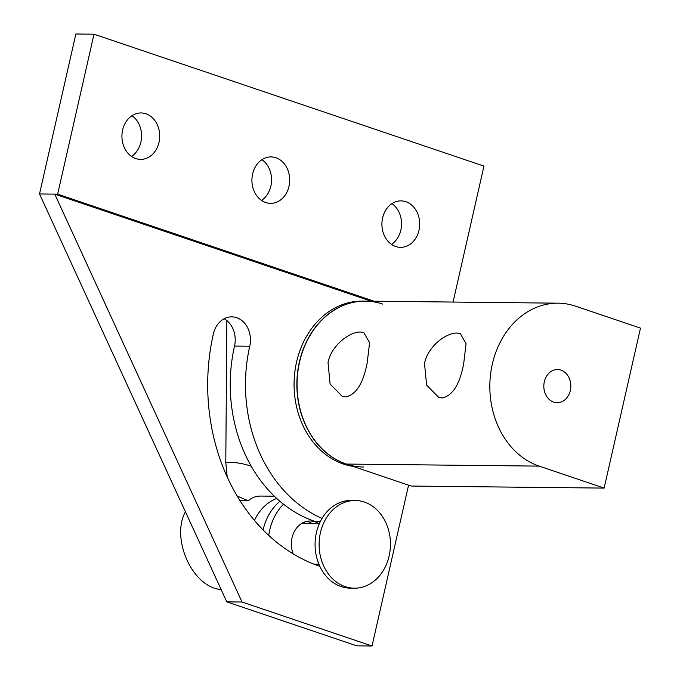 <?xml version="1.0" encoding="UTF-8"?>
<svg xmlns="http://www.w3.org/2000/svg" width="680" height="680" viewBox="0 0 680 680"><rect width="100%" height="100%" fill="white"/><g stroke="black" fill="none" stroke-linecap="round" stroke-linejoin="round"><path stroke-width="1.02" d="M457.062 333.047L460.275 333.557L466.081 343.689L463.666 363.834C459.825 384.183 452.702 395.565 442.306 397.995L438.693 397.35L426.589 385.092L424.499 363.418C428.102 345.822 446.633 332.648 457.062 333.047M553.682 402.126A16.592 13.498 -89.4 0 1 543.957 383.834A16.592 13.498 -89.4 0 1 557.49 369.537A16.592 13.498 -89.4 0 1 560.949 370.132A16.592 13.498 -89.4 0 1 570.682 388.416A16.592 13.498 -89.4 0 1 557.141 402.713A16.592 13.498 -89.4 0 1 553.682 402.126M360.578 332.027L363.791 332.537L369.597 342.669L367.183 362.814C363.341 383.154 356.218 394.545 345.822 396.975L342.21 396.329L330.098 384.064L328.015 362.398C331.619 344.802 350.149 331.627 360.578 332.027M604.137 488.096L539.146 466.114A82.951 67.481 -89.4 0 1 490.518 374.68A82.951 67.481 -89.4 0 1 558.195 303.178A82.951 67.481 -89.4 0 1 575.492 306.136L640.483 328.125L604.137 488.096L411.171 486.055L346.179 464.066A82.951 67.481 -89.4 0 1 297.551 372.64A82.951 67.481 -89.4 0 1 365.228 301.129L558.195 303.178M254.456 520.438A47.268 38.454 -89.4 0 1 276.718 498.457M240.04 500.726L248.353 500.82C251.668 497.633 255.893 496.052 261.043 496.068L274.329 496.213M185.428 511.76C171.734 536.231 189.219 580.865 215.518 588.557L221.323 589.951M302.251 523.107A20.732 16.864 -89.4 0 1 303.535 523.064A20.732 16.864 -89.4 0 1 307.292 523.625M226.874 320.594L225.785 462.604L227.213 476.994M237.158 496.052L248.353 500.82M382.712 304.096A82.951 67.481 90.6 0 0 365.423 301.138A82.951 67.481 90.6 0 0 297.747 372.64A82.951 67.481 90.6 0 0 346.366 464.075A82.951 67.481 90.6 0 0 363.664 467.033M353.03 466.387A82.951 67.481 -89.4 0 1 343.383 464.04A82.951 67.481 -89.4 0 1 294.754 372.606A82.951 67.481 -89.4 0 1 362.431 301.104L365.423 301.138M279.922 501.287A51.425 41.837 90.6 0 0 263.083 529.915M268.727 535.398A51.425 41.837 -89.4 0 1 283.475 504.203M312.214 523.677A22.857 18.59 90.6 0 0 308.329 521.755A22.857 18.59 90.6 0 0 306.875 521.347M293.216 553.877A22.857 18.59 -89.4 0 1 310.207 521.008A22.857 18.59 -89.4 0 1 314.968 521.823A22.857 18.59 -89.4 0 1 318.861 523.744M318.435 564.17A22.857 18.59 -89.4 0 1 316.6 565.182M345.176 586.619A43.852 35.674 -89.4 0 1 319.473 538.288A43.852 35.674 -89.4 0 1 355.249 500.488A43.852 35.674 -89.4 0 1 364.387 502.061A43.852 35.674 -89.4 0 1 390.091 550.392A43.852 35.674 -89.4 0 1 354.322 588.192A43.852 35.674 -89.4 0 1 345.176 586.619M355.249 500.488L351.22 500.446A43.852 35.674 90.6 0 0 315.444 538.245A43.852 35.674 90.6 0 0 341.148 586.577A43.852 35.674 90.6 0 0 350.285 588.149L354.322 588.192M316.625 557.251L316.872 558.195M405.883 201.714A23.23 18.895 90.6 0 0 401.038 200.881A23.23 18.895 90.6 0 0 382.092 220.906A23.23 18.895 90.6 0 0 395.7 246.508A23.23 18.895 90.6 0 0 400.546 247.333A23.23 18.895 90.6 0 0 419.492 227.315A23.23 18.895 90.6 0 0 405.883 201.714M275.893 157.743A23.23 18.895 90.6 0 0 271.056 156.91A23.23 18.895 90.6 0 0 252.101 176.936A23.23 18.895 90.6 0 0 265.719 202.53A23.23 18.895 90.6 0 0 270.563 203.362A23.23 18.895 90.6 0 0 289.51 183.345A23.23 18.895 90.6 0 0 275.893 157.743M145.911 113.772A23.23 18.895 90.6 0 0 141.066 112.939A23.23 18.895 90.6 0 0 122.119 132.957A23.23 18.895 90.6 0 0 135.737 158.559A23.23 18.895 90.6 0 0 140.573 159.392A23.23 18.895 90.6 0 0 159.528 139.374A23.23 18.895 90.6 0 0 145.911 113.772M224.171 318.75A23.23 18.895 -89.4 0 1 234.524 346.077A142.681 116.068 90.6 0 0 315.052 521.466L320.348 521.526M322.039 518.423A142.681 116.068 -89.4 0 1 249.764 346.239A23.23 18.895 90.6 0 0 231.812 316.854A23.23 18.895 90.6 0 0 213.367 333.923A189.142 153.858 90.6 0 0 319.829 566.321M131.971 115.694A23.23 18.895 -89.4 0 1 141.576 136.17A23.23 18.895 -89.4 0 1 131.537 156.442M261.953 159.664A23.23 18.895 -89.4 0 1 271.558 180.149A23.23 18.895 -89.4 0 1 261.519 200.413M391.935 203.635A23.23 18.895 -89.4 0 1 401.548 224.12A23.23 18.895 -89.4 0 1 391.51 244.392M226.797 601.868L39.517 193.97L54.766 194.131L242.037 602.029L226.797 601.868L356.779 645.838L372.028 646L242.037 602.029M408.57 485.171L372.028 646M453.067 302.065L483.956 166.107L94.002 34.195L57.655 194.166L54.766 194.131L371.238 301.197M57.655 194.166L374.136 301.223M94.002 34.195L75.862 34L39.517 193.97M346.179 464.066L539.146 466.114M251.234 466.259C242.539 463.19 234.056 461.975 225.785 462.604M234.524 346.077L249.764 346.239M313.837 564.119L318.886 564.17M319.311 523.753L301.495 523.566"/></g></svg>
